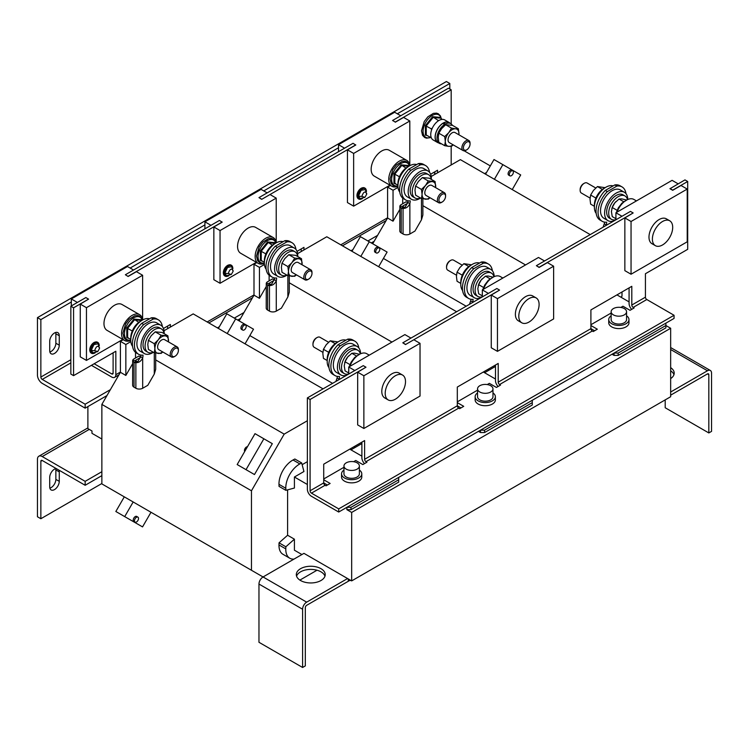 <?xml version="1.0" encoding="UTF-8"?>
<svg xmlns="http://www.w3.org/2000/svg" width="749" height="749" viewBox="0 0 749 749"><rect width="100%" height="100%" fill="white"/><g stroke="black" fill="none" stroke-linecap="round" stroke-linejoin="round"><path stroke-width="1.12" d="M228.969 264.912A5.945 3.436 120 0 0 227.752 265.324M228.679 275.754A5.945 3.436 -60 0 1 228.642 275.782A5.945 3.436 -60 0 1 224.438 273.348A5.945 3.436 -60 0 1 228.642 266.073A5.945 3.436 -60 0 1 232.845 268.545M231.31 274.471L226.507 275.716L224.887 273.085L227.527 267.44L231.722 266.681L233.051 271.466L231.31 274.471L228.239 273.516C229.868 268.928 231.497 267.992 233.126 270.689L233.051 271.466M362.563 187.774A5.945 3.436 120 0 0 361.346 188.196M362.273 198.625A5.945 3.436 -60 0 1 362.235 198.654A5.945 3.436 -60 0 1 358.031 196.219A5.945 3.436 -60 0 1 362.235 188.945A5.945 3.436 -60 0 1 366.439 191.416M364.903 197.343L360.1 198.588L358.481 195.957L361.121 190.302L365.315 189.553L366.645 194.337L364.903 197.343L361.833 196.388C363.462 191.8 365.091 190.864 366.72 193.56L366.645 194.337M95.376 342.04A5.945 3.436 120 0 0 94.159 342.462M95.086 352.882A5.945 3.436 -60 0 1 95.048 352.91A5.945 3.436 -60 0 1 90.844 350.485A5.945 3.436 -60 0 1 95.048 343.201A5.945 3.436 -60 0 1 99.252 345.673M97.716 351.599L92.913 352.845L91.294 350.223L93.934 344.568L98.128 343.81L99.458 348.594L97.716 351.599L94.646 350.644C96.275 346.057 97.904 345.12 99.533 347.826L99.458 348.594M54.49 332.987A6.75 3.895 120 0 0 49.715 341.244L49.715 350.691A6.75 3.895 120 0 0 51.119 353.781A6.75 3.895 120 0 0 56.315 351.974A6.75 3.895 120 0 0 59.265 345.186L59.265 335.739A6.75 3.895 120 0 0 57.86 332.65A6.75 3.895 120 0 0 54.49 332.987M320.993 568.697A14.456 8.351 0 0 0 305.236 566.89A14.456 8.351 0 0 0 296.314 574.605A14.456 8.351 0 0 0 300.546 580.503A14.456 8.351 0 0 0 316.303 582.319A14.456 8.351 0 0 0 325.225 574.605A14.456 8.351 0 0 0 320.993 568.697M324.972 576.178A14.456 8.351 0 0 0 320.993 571.852A14.456 8.351 0 0 0 306.528 569.774A14.456 8.351 0 0 0 296.567 576.178M56.156 468.528A6.75 3.895 120 0 0 49.715 477.403L49.715 486.85A6.75 3.895 120 0 0 51.119 489.94A6.75 3.895 120 0 0 54.49 489.603A6.75 3.895 120 0 0 59.265 481.345L59.265 471.898A6.75 3.895 120 0 0 58.965 470.147M49.874 488.151A6.75 3.895 120 0 0 51.082 487.636A6.75 3.895 120 0 0 55.857 479.369L55.857 469.932A6.75 3.895 120 0 0 55.698 468.621M375.099 252.254L376.326 252.956A2.884 1.667 120 0 0 379.209 251.299A2.884 1.667 120 0 0 379.209 247.966L379.209 247.966A2.884 1.667 120 0 0 376.326 249.632A2.884 1.667 120 0 0 376.326 252.956L375.099 252.254A2.884 1.667 120 0 1 375.099 248.921A2.884 1.667 120 0 1 377.983 247.264L379.209 247.966L377.983 247.264M508.693 175.126L509.919 175.828A2.884 1.667 120 0 0 512.803 174.171A2.884 1.667 120 0 0 512.803 170.838L512.803 170.838A2.884 1.667 120 0 0 509.919 172.504A2.884 1.667 120 0 0 509.919 175.828L508.693 175.126A2.884 1.667 120 0 1 508.693 171.793A2.884 1.667 120 0 1 511.576 170.135L512.803 170.838L511.576 170.135M431.321 137.825L426.256 135.035L425.395 135.166L425.395 125.617L432.557 116.713L439.719 117.35L439.888 118.08L433.072 117.471L426.256 125.944L426.256 135.035L425.395 135.166L426.883 135.4M450.009 123.201A11.563 6.675 120 0 0 449.054 122.433A11.563 6.675 120 0 0 443.277 123.005A11.563 6.675 120 0 0 435.712 133.191A11.563 6.675 120 0 0 437.491 142.46A11.563 6.675 120 0 0 438.633 142.9M449.054 122.433L444.691 119.915A11.563 6.675 120 0 0 438.914 120.486A11.563 6.675 120 0 0 431.358 130.672A11.563 6.675 120 0 0 433.128 139.941L437.491 142.46M465.962 150.268L466.721 149.828A4.719 2.724 -60 0 1 463.388 147.909A4.719 2.724 -60 0 1 466.721 142.132A4.719 2.724 -60 0 1 470.054 144.061A4.719 2.724 -60 0 1 466.721 149.828L465.962 150.268A5.786 3.342 -60 0 1 463.069 150.558A5.786 3.342 -60 0 1 462.189 145.924A5.786 3.342 -60 0 1 465.962 140.821A5.786 3.342 -60 0 1 468.855 140.54A5.786 3.342 -60 0 1 470.054 143.19L470.054 144.061M463.069 150.558L449.241 142.572A5.786 3.342 -60 0 1 448.351 137.938A5.786 3.342 -60 0 1 452.134 132.835A5.786 3.342 -60 0 1 455.027 132.554L468.855 140.54M308.654 279.105L307.905 279.536A5.786 3.342 -60 0 1 305.854 280.089A5.786 3.342 -60 0 1 305.012 279.826A5.786 3.342 -60 0 1 304.656 273.816A5.786 3.342 -60 0 1 309.946 269.546A5.786 3.342 -60 0 1 310.798 269.809A5.786 3.342 -60 0 1 311.996 272.458L311.996 273.329A4.719 2.724 -60 0 1 308.654 279.105A4.719 2.724 -60 0 1 306.987 279.546A4.719 2.724 -60 0 1 305.77 274.995A4.719 2.724 -60 0 1 310.32 270.96A4.719 2.724 -60 0 1 311.996 273.329M305.012 279.826L292.41 272.552A5.786 3.342 -60 0 1 292.054 266.541A5.786 3.342 -60 0 1 297.344 262.272A5.786 3.342 -60 0 1 298.186 262.534L310.798 269.809M297.662 256.495A13.491 7.79 120 0 0 294.956 251.758A13.491 7.79 120 0 0 288.206 252.432A13.491 7.79 120 0 0 279.396 264.322A13.491 7.79 120 0 0 281.465 275.136A13.491 7.79 120 0 0 286.914 275.117M294.956 251.758L292.915 250.578A13.491 7.79 120 0 0 286.165 251.252A13.491 7.79 120 0 0 277.345 263.142A13.491 7.79 120 0 0 279.414 273.956L281.465 275.136M294.357 248.078L290.266 245.719A16.384 9.465 120 0 0 282.073 246.524A16.384 9.465 120 0 0 271.372 260.97A16.384 9.465 120 0 0 273.881 274.097L277.973 276.456A16.384 9.465 -60 0 1 275.463 263.33A16.384 9.465 -60 0 1 286.165 248.883A16.384 9.465 -60 0 1 294.357 248.078A16.384 9.465 -60 0 1 297.728 256.523M286.97 275.145A16.384 9.465 -60 0 1 286.165 275.651A16.384 9.465 -60 0 1 277.973 276.456M264.378 262.103L260.38 260.427L260.38 250.878L267.543 241.964L274.705 242.61L274.874 243.331L268.058 242.723L261.242 251.205L261.242 260.287L260.38 260.427L261.869 260.652M266.148 269.172A16.384 9.465 -60 0 1 265.792 255.774A16.384 9.465 -60 0 1 275.941 242.985A16.384 9.465 -60 0 1 283.094 241.712M264.406 261.785A13.491 7.79 -60 0 1 273.9 244.165A13.491 7.79 -60 0 1 274.864 243.659M276.194 242.845A14.943 8.623 120 0 0 273.188 237.527A14.943 8.623 120 0 0 265.717 238.266A14.943 8.623 120 0 0 255.952 251.43A14.943 8.623 120 0 0 258.246 263.405A14.943 8.623 120 0 0 264.36 263.348M273.188 237.527L255.606 227.368A14.943 8.623 120 0 0 248.134 228.108A14.943 8.623 120 0 0 238.369 241.272A14.943 8.623 120 0 0 240.663 253.246L258.246 263.405M442.247 201.977L441.498 202.408A5.786 3.342 -60 0 1 439.448 202.96A5.786 3.342 -60 0 1 438.605 202.698A5.786 3.342 -60 0 1 438.249 196.687A5.786 3.342 -60 0 1 443.539 192.418A5.786 3.342 -60 0 1 444.391 192.68A5.786 3.342 -60 0 1 445.58 195.33L445.58 196.201A4.719 2.724 -60 0 1 442.247 201.977A4.719 2.724 -60 0 1 440.581 202.417A4.719 2.724 -60 0 1 439.363 197.867A4.719 2.724 -60 0 1 443.914 193.832A4.719 2.724 -60 0 1 445.58 196.201M438.605 202.698L426.003 195.423A5.786 3.342 -60 0 1 425.647 189.413A5.786 3.342 -60 0 1 430.937 185.143A5.786 3.342 -60 0 1 431.78 185.406L444.391 192.68M431.255 179.367A13.491 7.79 120 0 0 428.55 174.629A13.491 7.79 120 0 0 421.799 175.303A13.491 7.79 120 0 0 412.989 187.194A13.491 7.79 120 0 0 415.058 198.008A13.491 7.79 120 0 0 420.507 197.979M428.55 174.629L426.509 173.45A13.491 7.79 120 0 0 419.758 174.124A13.491 7.79 120 0 0 410.939 186.014A13.491 7.79 120 0 0 413.008 196.828L415.058 198.008M427.951 170.95L423.859 168.581A16.384 9.465 120 0 0 415.667 169.396A16.384 9.465 120 0 0 404.966 183.842A16.384 9.465 120 0 0 407.475 196.968L411.566 199.328A16.384 9.465 -60 0 1 409.057 186.201A16.384 9.465 -60 0 1 419.758 171.755A16.384 9.465 -60 0 1 427.951 170.95A16.384 9.465 -60 0 1 431.321 179.395M420.563 198.017A16.384 9.465 -60 0 1 419.758 198.522A16.384 9.465 -60 0 1 411.566 199.328M397.972 184.975L393.974 183.299L393.974 173.749L401.136 164.836L408.299 165.482L408.467 166.203L401.651 165.595L394.835 174.077L394.835 183.159L393.974 183.299L395.463 183.524M399.741 192.044A16.384 9.465 -60 0 1 399.386 178.637A16.384 9.465 -60 0 1 409.534 165.857A16.384 9.465 -60 0 1 416.687 164.583M398 184.657A13.491 7.79 -60 0 1 407.493 167.036A13.491 7.79 -60 0 1 408.458 166.531M353.64 153.423L353.64 206.153L347.442 202.567L347.442 149.837L353.64 153.423L409.806 120.992L409.806 165.698A14.943 8.623 120 0 0 406.782 160.389A14.943 8.623 120 0 0 399.311 161.138A14.943 8.623 120 0 0 389.546 174.302A14.943 8.623 120 0 0 391.839 186.276A14.943 8.623 120 0 0 397.953 186.22M406.782 160.389L389.199 150.24A14.943 8.623 120 0 0 381.728 150.98A14.943 8.623 120 0 0 371.963 164.143A14.943 8.623 120 0 0 374.257 176.118L391.839 186.276M175.06 356.234L174.311 356.664A5.786 3.342 -60 0 1 172.261 357.217A5.786 3.342 -60 0 1 171.418 356.955A5.786 3.342 -60 0 1 171.062 350.944A5.786 3.342 -60 0 1 176.352 346.675A5.786 3.342 -60 0 1 177.204 346.937A5.786 3.342 -60 0 1 178.402 349.586L178.402 350.457A4.719 2.724 -60 0 1 175.06 356.234A4.719 2.724 -60 0 1 173.393 356.683A4.719 2.724 -60 0 1 172.176 352.124A4.719 2.724 -60 0 1 176.736 348.088A4.719 2.724 -60 0 1 178.402 350.457M171.418 356.955L158.816 349.68A5.786 3.342 -60 0 1 158.46 343.669A5.786 3.342 -60 0 1 163.75 339.4A5.786 3.342 -60 0 1 164.593 339.662L177.204 346.937M164.068 333.623A13.491 7.79 120 0 0 161.363 328.886A13.491 7.79 120 0 0 154.612 329.56A13.491 7.79 120 0 0 145.802 341.45A13.491 7.79 120 0 0 147.871 352.264A13.491 7.79 120 0 0 153.32 352.245M161.363 328.886L159.322 327.706A13.491 7.79 120 0 0 152.571 328.38A13.491 7.79 120 0 0 143.752 340.271A13.491 7.79 120 0 0 145.821 351.084L147.871 352.264M160.763 325.206L156.672 322.847A16.384 9.465 120 0 0 148.48 323.652A16.384 9.465 120 0 0 137.779 338.099A16.384 9.465 120 0 0 140.288 351.225L144.379 353.584A16.384 9.465 -60 0 1 141.87 340.458A16.384 9.465 -60 0 1 152.571 326.021A16.384 9.465 -60 0 1 160.763 325.206A16.384 9.465 -60 0 1 164.134 333.651M153.376 352.273A16.384 9.465 -60 0 1 152.571 352.779A16.384 9.465 -60 0 1 144.379 353.584M130.785 339.231L126.787 337.556L126.787 328.006L133.949 319.102L141.112 319.739L141.28 320.46L134.464 319.851L127.648 328.334L127.648 337.424L126.787 337.556L128.276 337.78M132.554 346.3A16.384 9.465 -60 0 1 132.198 332.902A16.384 9.465 -60 0 1 142.347 320.113A16.384 9.465 -60 0 1 149.5 318.84M130.813 338.913A13.491 7.79 -60 0 1 140.306 321.293A13.491 7.79 -60 0 1 141.28 320.787M142.6 319.973A14.943 8.623 120 0 0 139.595 314.655A14.943 8.623 120 0 0 132.124 315.395A14.943 8.623 120 0 0 122.368 328.558A14.943 8.623 120 0 0 124.652 340.533A14.943 8.623 120 0 0 130.766 340.477M139.595 314.655L122.012 304.497A14.943 8.623 120 0 0 114.541 305.236A14.943 8.623 120 0 0 104.776 318.409A14.943 8.623 120 0 0 107.07 330.375L124.652 340.533M343.96 470.082A10.121 5.842 0 0 0 341.544 473.864A10.121 5.842 0 0 0 344.512 477.993A10.121 5.842 0 0 0 355.541 479.257A10.121 5.842 0 0 0 361.786 473.864A10.121 5.842 0 0 0 359.38 470.082M341.544 473.864L341.544 477.01A10.121 5.842 0 0 0 344.512 481.139A10.121 5.842 0 0 0 355.541 482.412A10.121 5.842 0 0 0 361.786 477.01L361.786 473.864M477.544 392.944A10.121 5.842 0 0 0 475.138 396.736A10.121 5.842 0 0 0 478.105 400.865A10.121 5.842 0 0 0 489.134 402.129A10.121 5.842 0 0 0 495.379 396.736A10.121 5.842 0 0 0 492.973 392.944M475.138 396.736L475.138 399.882A10.121 5.842 0 0 0 478.105 404.011A10.121 5.842 0 0 0 489.134 405.284A10.121 5.842 0 0 0 495.379 399.882L495.379 396.736M611.137 315.816A10.121 5.842 0 0 0 608.731 319.608A10.121 5.842 0 0 0 611.699 323.737A10.121 5.842 0 0 0 622.728 325A10.121 5.842 0 0 0 628.973 319.608A10.121 5.842 0 0 0 626.567 315.816M608.731 319.608L608.731 322.753A10.121 5.842 0 0 0 611.699 326.882A10.121 5.842 0 0 0 622.728 328.146A10.121 5.842 0 0 0 628.973 322.753L628.973 319.608M611.137 311.734L611.137 319.608A7.715 4.457 0 0 0 615.903 323.718A7.715 4.457 0 0 0 624.301 322.753A7.715 4.457 0 0 0 626.567 319.608L626.567 311.734A7.715 4.457 0 0 0 621.801 307.624A7.715 4.457 0 0 0 613.403 308.588A7.715 4.457 0 0 0 611.137 311.734A7.715 4.457 0 0 0 615.903 315.844A7.715 4.457 0 0 0 624.301 314.88A7.715 4.457 0 0 0 626.567 311.734M477.544 388.862L477.544 396.736A7.715 4.457 0 0 0 482.309 400.846A7.715 4.457 0 0 0 490.717 399.882A7.715 4.457 0 0 0 492.973 396.736L492.973 388.862A7.715 4.457 0 0 0 488.208 384.752A7.715 4.457 0 0 0 479.809 385.716A7.715 4.457 0 0 0 477.544 388.862A7.715 4.457 0 0 0 482.309 392.972A7.715 4.457 0 0 0 490.717 392.008A7.715 4.457 0 0 0 492.973 388.862M343.96 465.99L343.96 473.864A7.715 4.457 0 0 0 348.716 477.974A7.715 4.457 0 0 0 357.123 477.01A7.715 4.457 0 0 0 359.38 473.864L359.38 465.99A7.715 4.457 0 0 0 354.614 461.88A7.715 4.457 0 0 0 346.216 462.845A7.715 4.457 0 0 0 343.96 465.99A7.715 4.457 0 0 0 348.716 470.1A7.715 4.457 0 0 0 357.123 469.136A7.715 4.457 0 0 0 359.38 465.99M483.47 289.236A14.943 8.623 -60 0 1 492.823 277.299A14.943 8.623 -60 0 1 500.295 276.559L502.86 278.038M539.102 304.487A14.362 8.295 120 0 0 536.134 297.915A14.362 8.295 120 0 0 525.068 301.763A14.362 8.295 120 0 0 518.795 316.218A14.362 8.295 120 0 0 521.772 322.791A14.362 8.295 120 0 0 532.839 318.943A14.362 8.295 120 0 0 539.102 304.487M536.134 297.915L532.726 295.949A14.362 8.295 120 0 0 521.66 299.797A14.362 8.295 120 0 0 515.387 314.252A14.362 8.295 120 0 0 518.364 320.825L521.772 322.791M493.9 276.746A13.491 7.79 120 0 0 491.391 273.085A13.491 7.79 120 0 0 484.65 273.76A13.491 7.79 120 0 0 475.83 285.65A13.491 7.79 120 0 0 477.899 296.464A13.491 7.79 120 0 0 482.319 296.81M491.391 273.085L489.35 271.906A13.491 7.79 120 0 0 482.599 272.58A13.491 7.79 120 0 0 473.789 284.47A13.491 7.79 120 0 0 475.858 295.284L477.899 296.464M494.19 276.615A16.384 9.465 120 0 0 490.792 269.406A16.384 9.465 120 0 0 482.599 270.22A16.384 9.465 120 0 0 471.898 284.657A16.384 9.465 120 0 0 474.407 297.784A16.384 9.465 120 0 0 480.427 297.99M490.792 269.406L486.71 267.047A16.384 9.465 120 0 0 478.508 267.852A16.384 9.465 120 0 0 467.807 282.298A16.384 9.465 120 0 0 470.316 295.424L474.407 297.784M479.529 263.039A16.384 9.465 120 0 0 472.376 264.313A16.384 9.465 120 0 0 462.227 277.102A16.384 9.465 120 0 0 462.582 290.5M471.308 264.987A13.491 7.79 120 0 0 470.335 265.492A13.491 7.79 120 0 0 460.841 283.113M462.161 265.118L453.529 260.137A5.786 3.342 120 0 0 452.686 259.875A5.786 3.342 120 0 0 450.636 260.418L449.887 260.858A4.719 2.724 120 0 0 446.554 266.635L446.554 267.505A5.786 3.342 120 0 0 447.752 270.155L456.469 275.192M450.636 260.418A5.786 3.342 120 0 0 446.554 267.505M617.064 212.107A14.943 8.623 -60 0 1 626.417 200.17A14.943 8.623 -60 0 1 633.888 199.431L636.453 200.91M672.696 227.359A14.362 8.295 120 0 0 669.728 220.786A14.362 8.295 120 0 0 658.661 224.634A14.362 8.295 120 0 0 652.388 239.09A14.362 8.295 120 0 0 655.366 245.663A14.362 8.295 120 0 0 666.432 241.815A14.362 8.295 120 0 0 672.696 227.359M669.728 220.786L666.32 218.82A14.362 8.295 120 0 0 655.253 222.668A14.362 8.295 120 0 0 648.98 237.124A14.362 8.295 120 0 0 651.958 243.697L655.366 245.663M627.493 199.618A13.491 7.79 120 0 0 624.984 195.957A13.491 7.79 120 0 0 618.243 196.631A13.491 7.79 120 0 0 609.424 208.522A13.491 7.79 120 0 0 611.493 219.335A13.491 7.79 120 0 0 615.912 219.682M624.984 195.957L622.943 194.777A13.491 7.79 120 0 0 616.193 195.452A13.491 7.79 120 0 0 607.383 207.342A13.491 7.79 120 0 0 609.443 218.156L611.493 219.335M627.774 199.487A16.384 9.465 120 0 0 624.385 192.278A16.384 9.465 120 0 0 616.193 193.083A16.384 9.465 120 0 0 605.492 207.529A16.384 9.465 120 0 0 608.001 220.655A16.384 9.465 120 0 0 614.021 220.861M624.385 192.278L620.294 189.918A16.384 9.465 120 0 0 612.102 190.723A16.384 9.465 120 0 0 601.4 205.17A16.384 9.465 120 0 0 603.909 218.296L608.001 220.655M613.122 185.911A16.384 9.465 120 0 0 605.969 187.184A16.384 9.465 120 0 0 595.82 199.974A16.384 9.465 120 0 0 596.176 213.371M604.902 187.859A13.491 7.79 120 0 0 603.928 188.364A13.491 7.79 120 0 0 594.434 205.984M595.755 187.99L587.122 183.009A5.786 3.342 120 0 0 586.28 182.747A5.786 3.342 120 0 0 584.229 183.29L583.48 183.73A4.719 2.724 120 0 0 580.147 189.506L580.147 190.377A5.786 3.342 120 0 0 581.346 193.027L590.062 198.064M584.229 183.29A5.786 3.342 120 0 0 580.147 190.377M349.877 366.364A14.943 8.623 -60 0 1 359.23 354.427A14.943 8.623 -60 0 1 366.701 353.687L369.266 355.166M405.509 381.625A14.362 8.295 120 0 0 402.541 375.043A14.362 8.295 120 0 0 391.474 378.891A14.362 8.295 120 0 0 385.201 393.347A14.362 8.295 120 0 0 388.179 399.919A14.362 8.295 120 0 0 399.245 396.071A14.362 8.295 120 0 0 405.509 381.625M402.541 375.043L399.133 373.077A14.362 8.295 120 0 0 388.066 376.925A14.362 8.295 120 0 0 381.793 391.381A14.362 8.295 120 0 0 384.771 397.953L388.179 399.919M360.306 353.874A13.491 7.79 120 0 0 357.797 350.223A13.491 7.79 120 0 0 351.056 350.888A13.491 7.79 120 0 0 342.237 362.778A13.491 7.79 120 0 0 344.306 373.592A13.491 7.79 120 0 0 348.725 373.938M357.797 350.223L355.756 349.034A13.491 7.79 120 0 0 349.006 349.708A13.491 7.79 120 0 0 340.196 361.598A13.491 7.79 120 0 0 342.265 372.412L344.306 373.592M360.597 353.743A16.384 9.465 120 0 0 357.198 346.534A16.384 9.465 120 0 0 349.006 347.349A16.384 9.465 120 0 0 338.305 361.786A16.384 9.465 120 0 0 340.814 374.921A16.384 9.465 120 0 0 346.834 375.118M357.198 346.534L353.116 344.175A16.384 9.465 120 0 0 344.914 344.98A16.384 9.465 120 0 0 334.213 359.426A16.384 9.465 120 0 0 336.722 372.553L340.814 374.921M345.935 340.168A16.384 9.465 120 0 0 338.782 341.441A16.384 9.465 120 0 0 328.633 354.23A16.384 9.465 120 0 0 328.989 367.628M337.715 342.115A13.491 7.79 120 0 0 336.741 342.621A13.491 7.79 120 0 0 327.247 360.25M328.568 342.246L319.935 337.265A5.786 3.342 120 0 0 319.093 337.003A5.786 3.342 120 0 0 317.052 337.546L316.293 337.986A4.719 2.724 120 0 0 312.96 343.763L312.96 344.634A5.786 3.342 120 0 0 314.159 347.283L322.885 352.32M317.052 337.546A5.786 3.342 120 0 0 312.96 344.634M241.506 329.382L242.742 330.084A2.884 1.667 120 0 0 245.616 328.427A2.884 1.667 120 0 0 245.616 325.103L245.616 325.103A2.884 1.667 120 0 0 242.742 326.761A2.884 1.667 120 0 0 242.742 330.084L241.506 329.382A2.884 1.667 120 0 1 241.506 326.058A2.884 1.667 120 0 1 244.389 324.392L245.616 325.103L244.389 324.392M244.708 451.497A2.884 1.667 -60 0 1 245.054 448.511A2.884 1.667 -60 0 1 247.47 446.722M136.702 516.426L137.928 517.138A2.884 1.667 120 0 0 135.045 518.795A2.884 1.667 120 0 0 135.045 522.119L135.045 522.119A2.884 1.667 120 0 0 137.928 520.461A2.884 1.667 120 0 0 137.928 517.138L136.702 516.426A2.884 1.667 120 0 0 133.818 518.093A2.884 1.667 120 0 0 133.818 521.416L135.045 522.119L133.818 521.416M444.606 124.456A11.375 6.563 120 0 0 437.528 134.492A11.375 6.563 120 0 0 439.354 143.321L437.585 142.301A11.375 6.563 120 0 1 435.759 133.472A11.375 6.563 120 0 1 442.828 123.426L444.606 124.456L444.606 125.598M439.354 143.321A11.375 6.563 120 0 0 441.526 143.855M452.321 125.308A11.375 6.563 120 0 0 450.729 123.622A11.375 6.563 120 0 0 445.486 123.941L443.717 122.92A11.375 6.563 120 0 1 448.96 122.593L450.729 123.622M445.486 124.868L445.486 123.941M443.717 123.941L443.717 122.92M249.82 335.571L332.584 383.357M253.995 295.162L259.444 298.317L259.444 267.384L253.995 264.238L253.995 295.162L239.137 320.9M253.995 264.238L256.841 262.59M456.628 311.734L326.789 236.768L297.615 253.611M274.518 277.935A10.449 6.039 120 0 1 274.237 279.574L271.512 284.348L269.462 285.528A10.449 6.039 -120 0 1 267.627 285.369L269.668 284.18L269.125 283.534L266.26 283.291L266.213 308.092A4.822 2.781 0 0 0 267.627 310.058L269.462 311.125A4.822 2.781 0 0 0 276.278 311.125L281.381 308.185L287.869 296.941L289.283 292.185L289.283 275.95M289.283 282.794L391.952 342.068M266.213 286.595L259.444 298.317M269.125 275.239L269.125 280.866M259.444 267.384L264.425 264.509M124.708 516.613L133.163 501.97L124.297 496.849L115.842 511.492L124.708 516.613L142.535 526.903L150.989 512.26L133.163 501.97M245.625 469.436L254.482 474.548L237.171 464.549L255.006 433.662L263.863 438.783L246.028 469.67M254.482 474.548L272.318 443.661L263.863 438.783M227.219 333.539L235.673 318.896L253.508 329.195L245.054 343.838M218.362 328.427L226.816 313.784L235.673 318.896M287.597 489.855L287.597 535.254L294.413 539.186L294.413 550.206L301.913 554.532M294.413 488.03L294.413 477.01L303.954 471.505L301.66 462.938L294.844 459.006L293.037 459.989A19.277 11.132 120 0 0 278.984 484.331L279.04 486.391L285.856 490.323L294.413 488.03M287.597 535.254L279.04 542.838L278.984 544.963A19.277 11.132 120 0 0 282.963 554.288L289.779 558.23A19.277 11.132 -60 0 1 285.8 548.895L285.856 546.779L294.413 539.186M294.001 559.1A19.277 11.132 -60 0 1 289.779 558.23M279.04 542.838L285.856 546.779M301.66 462.938L299.853 463.921A19.277 11.132 120 0 0 285.8 488.273L285.856 490.323M354.839 447.64A19.277 11.132 120 0 0 354.754 446.264M302.128 464.689L307.362 461.665M294.413 477.01L307.362 484.491M327.397 485.034L323.718 482.918L310.086 490.782A1.929 1.114 -120 0 0 311.453 493.142L338.717 508.889L338.717 512.035L346.899 507.307L350.981 507.307L398.693 479.763L398.693 477.403L346.899 507.307L346.899 509.676L350.981 509.676L398.693 482.122L398.693 479.763M361.889 456.15L349.755 449.147M383.413 258.442L466.178 306.219M387.589 218.034L393.038 221.189L393.038 190.255L387.589 187.11L387.589 218.034L372.73 243.771M387.589 187.11L390.435 185.462M590.221 234.606L460.382 159.64L431.209 176.483M408.111 200.807A10.449 6.039 120 0 1 407.831 202.445L405.106 207.22L403.056 208.4A10.449 6.039 -120 0 1 401.221 208.231L403.262 207.052L402.719 206.406L399.854 206.162L399.807 230.964A4.822 2.781 0 0 0 401.221 232.93L403.056 233.997A4.822 2.781 0 0 0 409.872 233.997L414.965 231.057L421.462 219.803L422.876 215.057L422.876 198.822M422.876 205.666L525.545 264.94M399.807 209.467L393.038 221.189M402.719 198.101L402.719 203.737M393.038 190.255L398.019 187.381M449.812 89L449.812 83.495L446.404 81.529L37.45 317.632L37.45 375.09A6.75 3.895 -120 0 0 42.225 383.357L85.161 408.149L85.161 404.207L42.225 379.415L70.846 362.891M49.874 351.993A6.75 3.895 120 0 0 55.857 343.211L55.857 333.773A6.75 3.895 120 0 0 55.698 332.462M449.812 83.495L397.335 113.792M338.511 147.75L263.742 190.92M204.917 224.887L130.148 268.048M71.324 302.016L40.858 319.608L40.858 377.056A1.929 1.114 -120 0 0 42.225 379.415M40.858 319.608L37.45 317.632M464.202 150.83L490.314 165.904M240.569 318.428L237.705 320.076M106.976 395.556L85.161 408.149M374.163 241.29L371.298 242.948M91.434 365.334L111.741 377.056A5.786 3.342 -120 0 0 114.634 377.346A5.786 3.342 -120 0 0 115.833 374.697L115.833 351.244L73.571 375.642L70.846 374.069L70.846 306.219L85.845 297.568L88.569 299.141L80.255 304.094L80.255 356.833L86.453 360.409L86.453 307.68L142.619 275.257L136.421 271.672L128.107 276.475L125.373 274.743L128.107 276.475M486.513 172.495L484.575 173.609M377.571 235.392L367.89 240.981M352.919 249.623L350.981 250.737M243.977 312.52L234.297 318.11M219.326 326.751L217.388 327.865M110.384 389.649L85.161 404.207M337.977 341.937L330.262 340.814L326.246 344.699L323.446 349.296L322.838 353.481L323.446 358.378L327.229 360.559M328.708 352.33L323.446 349.296M335.196 343.66L330.262 340.814M356.44 355.934L351.871 353.294L347.648 357.058L345.055 361.767L349.933 364.585M359.314 354.258L354.464 353.125L351.871 353.294M348.557 372.88L345.055 370.858L344.24 365.84L345.055 361.767M344.643 362.947A9.643 5.561 -60 0 1 344.68 362.797A9.643 5.561 -60 0 1 347.648 357.058A9.643 5.561 120 0 1 348.641 355.934A9.643 5.561 120 0 0 348.641 355.934L348.678 355.897M335.898 381.438L337.078 378.03L339.128 379.209A10.449 6.039 -60 0 0 339.466 376.457A19.858 11.469 120 0 1 334.99 375.558A19.858 11.469 120 0 1 340.149 345.869L349.689 340.364L347.648 339.185L338.099 344.69L340.149 345.869M337.359 376.391A10.449 6.039 -60 0 1 337.078 378.03M358.799 347.92A19.858 11.469 120 0 0 354.848 341.169L352.798 339.99A19.858 11.469 120 0 0 347.648 339.185M354.848 341.169A19.858 11.469 120 0 0 349.689 340.364M338.099 344.69A19.858 11.469 120 0 0 332.949 374.378L334.99 375.558M410.967 338.099L404.9 334.597L348.734 367.019L348.734 374.023A14.943 8.623 -60 0 1 348.734 371.307M310.086 490.782L310.086 399.489L365.98 367.216L357.666 372.178L357.666 424.908L363.864 428.494L420.03 396.062L420.03 343.332L413.832 339.746L405.509 344.549L402.784 342.817L496.849 288.515L499.574 290.088L405.509 344.549M363.864 428.494L363.864 375.755L420.03 343.332M348.734 367.019L354.801 370.521M357.666 372.178L363.864 375.755M605.164 187.681L597.449 186.557L593.433 190.443L590.633 195.03L590.025 199.225L590.633 204.121L594.416 206.303M595.895 198.073L590.633 195.03M602.383 189.403L597.449 186.557M623.627 201.668L619.058 199.028L614.835 202.801L612.242 207.51L617.12 210.329M626.501 200.002L621.651 198.859L619.058 199.028M615.744 218.624L612.242 216.601L611.427 211.583L612.242 207.51M611.821 208.69A9.643 5.561 -60 0 1 611.867 208.54A9.643 5.561 -60 0 1 614.835 202.801A9.643 5.561 120 0 1 615.828 201.678L615.865 201.64M603.085 227.181L604.265 223.773L606.316 224.953A10.449 6.039 -60 0 0 606.653 222.191A19.858 11.469 120 0 1 602.177 221.301A19.858 11.469 120 0 1 607.336 191.613L616.876 186.098L614.835 184.919L605.286 190.433L607.336 191.613M604.546 222.135A10.449 6.039 -60 0 1 604.265 223.773M625.986 193.663A19.858 11.469 120 0 0 622.035 186.913L619.985 185.733A19.858 11.469 120 0 0 614.835 184.919M622.035 186.913A19.858 11.469 120 0 0 616.876 186.098M605.286 190.433A19.858 11.469 120 0 0 600.136 220.122L602.177 221.301M678.154 183.842L672.087 180.34L615.921 212.763L615.921 219.766A14.943 8.623 -60 0 1 615.921 217.051M633.167 212.959L630.443 211.387L536.378 265.689L539.102 267.262L633.167 212.959L624.853 217.922L624.853 270.651L631.051 274.228L687.217 241.805L687.217 189.076L681.019 185.49L672.696 190.293L669.971 188.72L684.97 179.9L687.694 181.483L687.694 249.323L645.432 273.722L645.432 297.175L631.8 305.04A1.929 1.114 -120 0 0 633.167 307.408L646.799 299.534A1.929 1.114 60 0 1 645.432 297.175M631.051 274.228L631.051 221.498L687.217 189.076M615.921 212.763L621.988 216.264M624.853 217.922L631.051 221.498M471.57 264.809L463.856 263.685L459.839 267.571L457.04 272.159L456.431 276.353L457.04 281.25L460.822 283.431M462.302 275.201L457.04 272.159M468.79 266.532L463.856 263.685M490.033 278.797L485.464 276.156L481.242 279.929L478.648 284.639L483.526 287.457M492.908 277.13L488.058 275.997L485.464 276.156M482.15 295.752L478.648 293.73L477.834 288.711L478.648 284.639M478.237 285.818A9.643 5.561 -60 0 1 478.274 285.669A9.643 5.561 -60 0 1 481.242 279.929A9.643 5.561 120 0 1 482.234 278.806L482.272 278.768A9.643 5.561 120 0 0 482.234 278.806M469.492 304.309L470.672 300.901L472.722 302.081A10.449 6.039 -60 0 0 473.059 299.319A19.858 11.469 120 0 1 468.584 298.43A19.858 11.469 120 0 1 473.743 268.741L483.283 263.236L481.242 262.047L471.692 267.562L473.743 268.741M470.952 299.263A10.449 6.039 -60 0 1 470.672 300.901M492.393 270.792A19.858 11.469 120 0 0 488.442 264.041L486.391 262.862A19.858 11.469 120 0 0 481.242 262.047M488.442 264.041A19.858 11.469 120 0 0 483.283 263.236M471.692 267.562A19.858 11.469 120 0 0 466.543 297.25L468.584 298.43M544.56 260.97L538.494 257.469L482.328 289.891L482.328 296.894A14.943 8.623 -60 0 1 482.328 294.179M499.574 290.088L491.26 295.05L491.26 347.779L497.458 351.356L553.623 318.934L553.623 266.204L547.425 262.618L539.102 267.421L536.378 265.689M497.458 351.356L497.458 298.626L553.623 266.204M482.328 289.891L488.395 293.393M491.26 295.05L497.458 298.626M532.286 402.634L532.286 400.275L480.493 430.179L484.575 430.179L532.286 402.634L532.286 404.994L484.575 432.548L480.493 432.548L480.493 430.179L398.693 477.403M670.655 328.259L351.665 512.428L351.665 580.896L670.655 396.736L670.655 328.259L665.88 325.506L665.88 323.147L614.077 353.051L618.168 353.051L665.88 325.506L665.88 327.865L618.168 355.41L614.077 355.41L614.077 353.051L532.286 400.275M347.573 578.537L303.954 553.352L263.058 576.964L306.678 602.149L347.573 578.537L351.665 580.896M670.655 378.601A14.456 8.351 0 0 0 674.203 373.124A14.456 8.351 0 0 0 670.655 367.647M670.655 392.008L707.459 370.764L670.655 349.511M673.95 374.697A14.456 8.351 0 0 0 670.655 370.792M306.678 602.149A5.786 3.342 120 0 0 302.596 609.237L302.596 667.471L305.32 665.898L305.32 607.664A1.929 1.114 120 0 1 306.678 605.295L349.624 580.503M670.655 395.163L707.459 373.91L708.826 374.697A1.929 1.114 120 0 0 708.423 373.817A1.929 1.114 120 0 0 707.459 373.91M348.257 578.93L348.257 580.503L350.981 580.503M665.206 399.882L665.206 407.756L708.826 432.941L711.55 431.368L711.55 373.124A5.786 3.342 120 0 0 710.352 370.474A5.786 3.342 120 0 0 707.459 370.764M708.826 432.941L708.826 374.697M302.596 667.471L258.967 642.286L258.967 584.051A5.786 3.342 -60 0 1 263.058 576.964L101.864 483.901L101.864 404.404L251.467 490.782L251.467 570.279M488.432 370.502A19.277 11.132 120 0 0 488.348 369.135M620.93 297.194L621.96 296.276L622.016 294.151A19.277 11.132 120 0 0 621.942 292.007M618.168 353.051L618.168 355.41M629.076 301.894L616.942 294.891M612.036 354.23L614.077 355.41M484.575 430.179L484.575 432.548M495.482 379.022L483.348 372.019M478.442 431.358L480.493 432.548M87.886 406.567L87.886 428.606L91.977 430.975L91.977 433.334L101.864 439.036M350.981 507.307L350.981 509.676M495.482 366.43L484.575 372.73M361.889 443.558L350.981 449.859M351.665 512.428L346.899 509.676M629.076 287.888L629.076 303.467A5.786 3.342 -120 0 0 631.679 309.365M495.482 365.016L495.482 380.595A5.786 3.342 -120 0 0 498.085 386.493M592.272 331.011A1.929 1.114 60 0 1 590.905 328.652L498.207 382.177A1.929 1.114 -120 0 0 499.574 384.537L592.272 331.011L593.227 331.564L597.318 329.204L590.905 325.506M361.889 442.144L361.889 457.733A5.786 3.342 -120 0 0 364.491 463.622M458.678 408.149A1.929 1.114 60 0 1 457.311 405.78L364.613 459.306A1.929 1.114 -120 0 0 365.98 461.665L458.678 408.149L459.633 408.692L463.725 406.333L457.311 402.634M310.086 399.489L307.362 397.916L307.362 489.209A5.786 3.342 -120 0 0 311.453 496.297L338.717 512.035M311.453 493.142L325.085 485.277A1.929 1.114 60 0 1 323.718 482.918L323.718 464.183L364.613 440.571L364.613 459.306M631.8 305.04L631.8 286.315L590.905 309.927L590.905 328.652L594.584 330.777M498.207 382.177L498.207 363.443L457.311 387.055L457.311 405.78L460.991 407.905M669.971 188.561L672.696 190.134L687.694 181.483M402.784 342.817L405.509 344.39M307.362 397.916L363.256 365.643L365.98 367.216M325.085 485.277L326.04 485.829L330.131 483.461L323.718 479.763M323.718 478.976L343.96 467.292M353.659 461.693L355.756 460.485L362.844 464.577L366.935 462.217L365.98 461.665M457.311 401.848L477.544 390.163M487.253 384.565L489.35 383.357L496.437 387.448L500.529 385.089L499.574 384.537M590.905 324.72L611.137 313.035M620.846 307.436L622.943 306.229L630.031 310.32L634.122 307.951L633.167 307.408M338.717 508.889L674.063 315.273L646.799 299.534M665.88 323.147L674.063 318.428L674.063 315.273M355.756 144.885L261.691 199.346L258.967 197.614L353.032 143.302L355.756 145.034L347.442 149.837M395.285 122.059L392.56 120.486L448.454 88.213L451.179 89.786L395.285 122.059L392.56 120.486M434.823 171.802L434.823 174.395M301.229 248.93L301.229 251.524M167.636 326.058L167.636 328.652M94.159 363.752L111.741 373.91A1.929 1.114 -120 0 0 112.706 374.004A1.929 1.114 -120 0 0 113.108 373.124L113.108 352.816M213.849 226.966L220.047 230.552L220.047 283.281L213.849 279.705L213.849 226.966L222.163 222.172L219.438 220.44L125.373 274.743M222.163 222.013L128.107 276.315M88.569 299.141L73.571 307.802L73.571 375.642M170.36 327.079L170.36 324.486L163.441 328.483M303.954 249.951L303.954 247.357L297.035 251.355M437.547 172.822L437.547 170.229L430.628 174.217M451.179 164.949L451.179 146.345M451.179 123.922L451.179 89.786M395.285 122.218L403.608 117.415L409.806 120.992M261.691 199.346L270.014 194.543L276.212 198.12L220.047 230.552M261.691 199.187L258.967 197.614M434.823 173.216L433.596 172.504M73.571 307.802L70.846 306.219M133.556 270.024L127.489 266.513L71.324 298.945L77.39 302.446M71.324 305.948L71.324 298.945M80.255 304.094L86.453 307.68M142.619 319.963L142.619 275.257M93.953 342.574A5.945 3.436 120 0 0 90.002 351.347M86.453 360.409L122.77 339.447M137.807 361.542L137.919 361.477A10.449 6.039 -120 0 1 136.075 361.318L135.532 360.662A1.929 1.114 180 0 1 136.075 360.035L136.075 361.318L134.034 362.497A10.449 6.039 -120 0 0 135.869 362.656L137.919 361.477L140.643 356.702A10.449 6.039 120 0 0 140.924 355.063M155.689 353.079L155.689 369.313L154.275 374.069L147.787 385.314L142.685 388.254A4.822 2.781 0 0 1 135.869 388.254L134.034 387.186A4.822 2.781 0 0 1 132.62 385.22L132.667 360.419A4.822 2.781 180 0 1 134.034 358.855L138.94 356.028L140.587 356.973M140.643 356.702L142.685 357.882A10.449 6.039 120 0 0 143.031 355.129A19.858 11.469 -60 0 1 138.556 354.23A19.858 11.469 -60 0 1 143.714 324.542L153.255 319.037A19.858 11.469 -60 0 1 158.413 319.842A19.858 11.469 -60 0 1 162.364 326.592M138.556 354.23L136.505 353.051A19.858 11.469 -60 0 1 141.664 323.362L151.204 317.848A19.858 11.469 -60 0 1 156.363 318.662L158.413 319.842M153.255 319.037L151.204 317.848M143.714 324.542L141.664 323.362M142.685 388.254L142.685 357.882C141.093 361.224 138.818 362.816 135.869 362.656L135.869 388.254M140.709 355.026L140.709 356.402M136.075 361.318L135.532 360.662L132.667 360.419L134.034 362.497L134.034 387.186M140.475 357.498L136.075 360.035M132.273 331.002L126.787 328.006M141.112 319.739L141.542 320.609M138.762 322.332L133.949 319.102M162.786 351.974L161.101 353.406L154.285 352.798L148.405 349.409L147.796 344.512L148.405 340.318L154.285 343.707L154.893 348.603L154.285 352.798L154.275 374.069M154.285 343.707L158.301 339.821L161.101 335.234L167.916 335.842L168.478 341.9M148.405 340.318L151.204 335.73L155.221 331.844L161.101 335.234M155.221 331.844L162.037 332.453L167.916 335.842M162.673 351.908A9.643 5.561 -60 0 1 158.301 353.453A9.643 5.561 120 0 1 154.893 348.603A9.643 5.561 -60 0 1 158.301 339.821A9.643 5.561 -60 0 1 165.117 335.889A9.643 5.561 -60 0 1 168.525 340.739A9.643 5.561 -60 0 1 168.45 341.89M400.743 115.758L394.676 112.256L338.511 144.688L344.577 148.19M338.511 151.691L338.511 144.688M361.14 188.317A5.945 3.436 120 0 0 357.189 197.09M353.64 206.153L389.957 185.19M407.831 202.445L409.872 203.625A10.449 6.039 120 0 0 410.218 200.863A19.858 11.469 -60 0 1 405.743 199.974A19.858 11.469 -60 0 1 410.901 170.285L420.442 164.771A19.858 11.469 -60 0 1 425.601 165.576A19.858 11.469 -60 0 1 429.552 172.336M405.743 199.974L403.692 198.794A19.858 11.469 -60 0 1 408.851 169.105L418.391 163.591A19.858 11.469 -60 0 1 423.55 164.396L425.601 165.576M420.442 164.771L418.391 163.591M410.901 170.285L408.851 169.105M404.994 207.286L405.106 207.22A10.449 6.039 -120 0 1 403.262 207.052L402.719 206.406A1.929 1.114 180 0 1 403.262 205.778L403.262 207.052M409.872 233.997L409.872 203.625C408.28 206.967 406.005 208.559 403.056 208.4L403.056 233.997M407.896 200.769L407.896 202.136M401.221 232.93L401.221 208.231L399.854 206.162A4.822 2.781 180 0 1 401.221 204.599L406.127 201.762L407.774 202.717M407.653 203.241L403.262 205.778M399.46 176.745L393.974 173.749M408.299 165.482L408.729 166.353M405.939 168.076L401.136 164.836M429.973 197.717L428.278 199.15L421.462 198.541L415.592 195.152L414.983 190.255L415.592 186.061L421.462 189.45L422.071 194.347L421.462 198.541L421.462 219.803M421.462 189.45L425.488 185.565L428.278 180.968L435.094 181.576L435.665 187.643M415.592 186.061L418.391 181.473L422.408 177.579L428.278 180.968M422.408 177.579L429.224 178.187L435.094 181.576M429.851 197.642A9.643 5.561 -60 0 1 425.488 199.197A9.643 5.561 120 0 1 422.071 194.347A9.643 5.561 -60 0 1 425.488 185.565A9.643 5.561 -60 0 1 432.304 181.623A9.643 5.561 -60 0 1 435.712 186.473A9.643 5.561 -60 0 1 435.637 187.625M267.15 192.886L261.083 189.385L204.917 221.816L210.984 225.318M204.917 228.82L204.917 221.816M276.212 242.835L276.212 198.12M227.546 265.446A5.945 3.436 120 0 0 223.595 274.218M220.047 283.281L256.364 262.319M274.237 279.574L276.278 280.753A10.449 6.039 120 0 0 276.624 277.991A19.858 11.469 -60 0 1 272.149 277.102A19.858 11.469 -60 0 1 277.308 247.413L286.848 241.899A19.858 11.469 -60 0 1 292.007 242.713A19.858 11.469 -60 0 1 295.958 249.464M272.149 277.102L270.099 275.922A19.858 11.469 -60 0 1 275.257 246.234L284.798 240.719A19.858 11.469 -60 0 1 289.957 241.534L292.007 242.713M286.848 241.899L284.798 240.719M277.308 247.413L275.257 246.234M271.4 284.414L271.512 284.348A10.449 6.039 -120 0 1 269.668 284.18L269.125 283.534A1.929 1.114 180 0 1 269.668 282.907L269.668 284.18M276.278 311.125L276.278 280.753C274.686 284.096 272.411 285.687 269.462 285.528L269.462 311.125M274.303 277.898L274.303 279.265M267.627 310.058L267.627 285.369L266.26 283.291A4.822 2.781 180 0 1 267.627 281.727L272.533 278.89L274.181 279.845M274.068 280.369L269.668 282.907M265.867 253.874L260.38 250.878M274.705 242.61L275.136 243.481M272.346 245.204L267.543 241.964M296.379 274.846L294.694 276.278L287.878 275.669L281.998 272.28L281.39 267.384L281.998 263.189L287.878 266.578L288.487 271.475L287.878 275.669M287.878 266.578L291.895 262.693L294.694 258.105L301.51 258.714L302.072 264.772M281.998 263.189L284.798 258.602L288.814 254.707L294.694 258.105M288.814 254.707L295.63 255.325L301.51 258.714M296.267 274.78A9.643 5.561 -60 0 1 291.895 276.325A9.643 5.561 120 0 1 288.487 271.475A9.643 5.561 -60 0 1 291.895 262.693A9.643 5.561 -60 0 1 298.711 258.761A9.643 5.561 -60 0 1 302.119 263.601A9.643 5.561 -60 0 1 302.044 264.762M458.95 133.631L458.903 134.792A9.643 5.561 -60 0 0 458.95 133.631A9.643 5.561 -60 0 0 455.542 128.781L458.341 128.734L458.95 133.631M453.098 144.8A9.643 5.561 -60 0 1 448.726 146.345L444.709 145.69L445.318 141.495A9.643 5.561 120 0 0 448.726 146.345L451.525 146.298L453.22 144.866M444.709 136.599L445.318 141.495A9.643 5.561 -60 0 1 448.726 132.713A9.643 5.561 -60 0 1 455.542 128.781L451.525 128.126L448.726 132.713L444.709 136.599L438.839 133.21L441.638 128.622L445.655 124.737L452.471 125.345L458.341 128.734M438.839 133.21L438.231 137.404L438.839 142.301L444.709 145.69M445.655 124.737L451.525 128.126M431.574 129.989L431.274 128.847L425.395 125.617M439.719 117.35L442.153 119.381M437.744 121.254L438.09 120.364L432.557 116.713M431.274 128.847L432.351 128.079M438.09 120.364L438.82 120.533M42.225 460.485A1.929 1.114 -120 0 0 41.261 460.392A1.929 1.114 -120 0 0 40.858 461.272L42.225 460.485L85.161 485.277L101.864 475.634M85.161 485.277L85.161 481.345L101.864 471.701M87.886 427.904L38.845 456.216A6.75 3.895 -120 0 1 42.225 456.553L85.161 481.345M38.845 456.216A6.75 3.895 -120 0 0 37.45 459.306L37.45 516.754L40.858 518.729L101.864 483.508M40.858 461.272L40.858 518.729M494.406 179.283L502.86 164.64L493.994 159.528L485.549 174.171M502.86 164.64L520.695 174.938L512.241 189.581M132.62 363.724L125.851 375.446L125.851 344.512L130.832 341.638M135.532 352.367L135.532 357.994M125.851 344.512L120.402 341.366L123.248 339.718M125.851 375.446L120.402 372.3L120.402 341.366M155.689 359.932L284.189 434.12L251.467 490.782M307.362 420.741L284.189 434.12M164.022 330.74L193.195 313.897L323.034 388.862M299.89 580.101L317.005 570.223M120.402 372.3L101.864 404.404M360.812 256.411L369.266 241.768L360.409 236.656L351.955 251.299M369.266 241.768L387.102 252.067L378.648 266.71M224.962 276.025A6.264 3.614 -60 0 1 224.756 275.922A6.264 3.614 -60 0 1 223.792 270.895A6.264 3.614 -60 0 1 227.893 265.38A6.264 3.614 -60 0 1 231.02 265.062A6.264 3.614 -60 0 1 231.216 265.193M227.219 276.315A6.264 3.614 -60 0 1 225.168 276.156A6.264 3.614 -60 0 1 224.204 271.138A6.264 3.614 -60 0 1 228.295 265.614A6.264 3.614 -60 0 1 231.432 265.305A6.264 3.614 -60 0 1 232.593 267M224.887 273.085A5.468 3.155 0 0 0 228.239 273.516M358.556 198.897A6.264 3.614 -60 0 1 358.35 198.785A6.264 3.614 -60 0 1 357.385 193.766A6.264 3.614 -60 0 1 361.486 188.252A6.264 3.614 -60 0 1 364.613 187.933A6.264 3.614 -60 0 1 364.81 188.065M360.812 199.187A6.264 3.614 -60 0 1 358.762 199.028A6.264 3.614 -60 0 1 357.797 194A6.264 3.614 -60 0 1 361.889 188.486A6.264 3.614 -60 0 1 365.025 188.177A6.264 3.614 -60 0 1 366.186 189.872M358.481 195.957A5.468 3.155 0 0 0 361.833 196.388M91.378 353.154A6.264 3.614 -60 0 1 91.163 353.051A6.264 3.614 -60 0 1 90.198 348.023A6.264 3.614 -60 0 1 94.299 342.508A6.264 3.614 -60 0 1 97.426 342.199A6.264 3.614 -60 0 1 97.623 342.321M93.625 353.444A6.264 3.614 -60 0 1 91.575 353.285A6.264 3.614 -60 0 1 90.61 348.266A6.264 3.614 -60 0 1 94.702 342.742A6.264 3.614 -60 0 1 97.838 342.433A6.264 3.614 -60 0 1 98.999 344.128M91.294 350.223A5.468 3.155 0 0 0 94.646 350.644M59.265 481.345L55.857 479.369M441.236 118.857A12.967 7.49 120 0 0 431.349 116.039A12.967 7.49 120 0 0 423.063 131.365A12.967 7.49 120 0 0 430.478 137.479M275.932 242.994A12.967 7.49 120 0 0 265.764 241.712A12.967 7.49 120 0 0 258.049 256.626A12.967 7.49 120 0 0 264.35 263.039M409.525 165.866A12.967 7.49 120 0 0 399.357 164.583A12.967 7.49 120 0 0 391.643 179.488A12.967 7.49 120 0 0 397.944 185.911M142.338 320.123A12.967 7.49 120 0 0 132.17 318.84A12.967 7.49 120 0 0 124.456 333.754A12.967 7.49 120 0 0 130.757 340.168M278.984 544.963L285.8 548.895M285.8 488.273L278.984 484.331M299.853 463.921L293.037 459.989M70.846 359.745L40.858 377.056M258.967 584.051L302.596 609.237M115.833 374.697L120.402 372.056M207.164 321.967L253.995 294.928M340.758 244.839L387.589 217.8M113.108 373.124L111.741 373.91M287.869 296.941L287.869 275.669M42.225 456.553L89.253 429.392M59.265 471.898L55.857 469.932M55.857 343.211L59.265 345.186M59.265 335.739L55.857 333.773M228.782 275.735L224.756 275.922C222.313 272.673 223.268 269.144 227.63 265.352L231.432 265.305L232.873 268.638M362.376 198.607L358.35 198.785C355.906 195.545 356.861 192.016 361.224 188.224L365.025 188.177L366.467 191.51M95.189 352.863L91.163 353.051C88.719 349.802 89.674 346.281 94.037 342.48L97.838 342.433L99.28 345.776M430.656 137.573L426.537 138.162L424.674 137.516L422.548 135.326L421.509 130.794L424.234 121.525L427.819 116.844L433.399 113.371L436.48 113.136L438.334 113.792L440.468 115.992L441.404 118.951M264.36 263.255L259.66 262.768L257.534 260.577L256.495 256.046L259.22 246.777L262.805 242.105L268.385 238.622L271.466 238.397L273.319 239.053L276.119 242.882M397.944 186.127L393.253 185.64L391.128 183.449L390.089 178.917L392.804 169.648L396.399 164.967L401.979 161.494L405.059 161.269L406.913 161.915L409.712 165.754M130.766 340.383L126.066 339.896L123.941 337.715L122.902 333.183L125.626 323.905L129.212 319.233L134.792 315.75L137.872 315.526L139.726 316.181L142.525 320.01M493.666 276.849L488.367 280.248L484.781 284.92L482.749 289.648M482.328 291.389L482.29 296.557M627.259 199.721L621.96 203.119L618.374 207.791L616.343 212.519M615.921 214.261L615.884 219.42M360.072 353.977L354.773 357.376L351.187 362.057L349.156 366.776M348.734 368.527L348.697 373.685M670.655 347.555L710.352 370.474M386.1 220.618L342.452 245.812M252.507 297.746L208.859 322.941M118.913 374.875L114.634 377.346"/></g></svg>

